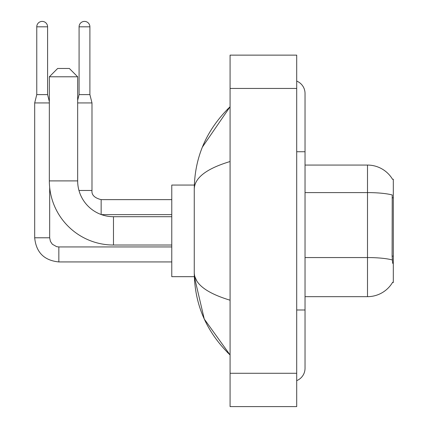 <?xml version="1.0" encoding="UTF-8"?>
<svg xmlns="http://www.w3.org/2000/svg" width="428" height="428" viewBox="0 0 428 428"><rect width="100%" height="100%" fill="white"/><g stroke="black" fill="none" stroke-linecap="round" stroke-linejoin="round"><path stroke-width="0.64" d="M305.03 296.663L367.497 296.663A29.152 29.152 0 0 0 392.642 282.255L392.497 282.501L393.316 282.501L393.316 179.23L392.556 179.332A29.152 29.152 0 0 0 367.497 165.069A29.152 29.152 0 0 1 392.497 179.23A29.152 29.152 0 0 0 367.497 165.069L305.03 165.069M392.642 263.348L392.107 256.11L392.23 194.981A29.152 5.061 180 0 0 367.497 192.6L367.497 165.069A29.152 29.152 0 0 1 392.556 179.332M171.772 245.025L113.474 245.025L113.474 216.707A35.813 35.813 0 0 1 101.441 214.626A35.813 35.813 0 0 0 113.474 216.707A35.813 35.813 0 0 1 77.661 180.894L77.661 76.783L49.343 76.783L57.673 68.459L69.331 68.459L77.661 76.783M113.474 245.025A64.13 64.13 0 0 1 49.343 180.894L49.343 76.783M194.333 185.056L171.772 185.056L171.772 276.675L194.333 276.675L204.263 319.037L230.077 354.962C206.553 332.128 194.617 304.704 194.259 272.679C194.526 283.887 206.467 293.062 230.077 300.205M47.594 94.609L36.765 94.609L36.765 26.814A5.414 5.414 0 0 1 42.179 21.4A5.414 5.414 0 0 1 47.594 26.814L47.594 94.609L49.343 101.607M36.765 94.609L34.684 102.939L34.684 237.781L49.675 237.781L49.675 187.421M34.684 102.939L49.343 102.939M89.901 94.609L79.078 94.609L79.078 26.814A5.414 5.414 0 0 1 84.487 21.4A5.414 5.414 0 0 1 89.901 26.814L89.901 94.609L91.988 102.939L91.988 190.471C91.48 194.917 94.534 197.966 101.147 199.635L101.147 214.519M77.661 102.939L91.988 102.939M296.706 309.99L305.03 309.99L305.03 93.443A13.327 13.327 0 0 0 296.706 81.09A13.327 13.327 0 0 1 305.03 93.443A13.327 13.327 0 0 0 296.706 81.09M296.706 380.642A13.327 13.327 0 0 0 305.03 368.289A13.327 13.327 0 0 1 296.706 380.642A13.327 13.327 0 0 0 305.03 368.289A13.327 13.327 0 0 1 296.706 380.642M230.077 161.527C206.515 168.627 194.579 177.807 194.259 189.053L194.259 272.679M230.077 406.6L296.706 406.6L296.706 55.132L230.077 55.132L230.077 406.6M194.259 189.053C194.617 157.028 206.553 129.598 230.077 106.77L202.369 147.125M196.762 280.838L194.852 276.675M393.316 197.811L392.107 197.811M393.316 256.11L392.107 256.11M367.497 296.663L367.497 192.6L305.03 192.6M392.315 259.967A29.152 5.061 180 0 0 367.497 257.56L305.03 257.56M49.343 180.894L77.661 180.894M171.772 261.931L58.839 261.931C44.186 260.481 36.134 252.434 34.684 237.781C36.134 252.434 44.186 260.481 58.839 261.931C44.186 260.481 36.134 252.434 34.684 237.781C36.134 252.434 44.186 260.481 58.839 261.931L58.839 246.956M36.765 26.814L47.594 26.814M78.966 190.471L91.988 190.471C91.48 194.917 94.534 197.966 101.147 199.635C94.534 197.966 91.48 194.917 91.988 190.471C91.48 194.917 94.534 197.966 101.147 199.635L171.772 199.635M79.078 26.814L89.901 26.814M296.706 151.742L305.03 151.742M230.077 373.286L296.706 373.286M230.077 88.446L296.706 88.446M171.772 216.707L113.474 216.707M49.675 237.781L50.402 241.355L52.36 244.254L56.694 246.683L58.839 246.94L171.772 246.94M34.684 237.781C36.134 252.434 44.186 260.481 58.839 261.931M171.772 214.626L101.441 214.626M91.988 190.471C91.48 194.917 94.534 197.966 101.147 199.635M79.078 94.609L77.661 100.27M305.03 309.99L305.03 368.289M230.077 106.77L227.177 109.568M230.077 354.962L227.177 352.164"/></g></svg>

